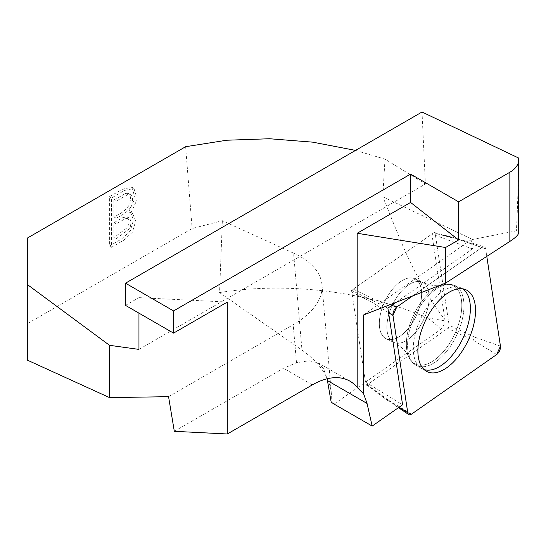 <?xml version="1.0" encoding="UTF-8"?>
<svg xmlns="http://www.w3.org/2000/svg" width="546" height="546" viewBox="0 0 546 546"><rect width="100%" height="100%" fill="white"/><g stroke="black" fill="none" stroke-linecap="round" stroke-linejoin="round"><path stroke-width="0.41" stroke-dasharray="2.73 2.05" d="M174.31 431.313L283.531 368.257L296.505 362.762L309.077 360.742L317.97 362.79L323.553 368.7L327.074 378.794M27.3 238.111L27.3 323.703L192.144 228.535L222.358 220.693L293.598 253.18L301.979 350.109C319.833 362.885 329.634 377.341 331.374 393.468L331.169 402.149M185.626 146.703L192.144 228.535M109.391 246.055L121.335 239.155L130.276 230.972L133.524 219.929L130.576 212.401L128.76 211.8L135.108 198.027L131.845 187.244L122.42 189.223L109.391 196.744L109.391 246.055L111.527 247.29L111.527 197.98L124.556 190.452L133.982 188.479L137.244 199.263L130.89 213.036L132.712 213.629L135.661 221.164L132.412 232.207L123.471 240.39L111.527 247.29M168.564 396.683L293.216 324.713A98.137 50.423 -4.9 0 0 321.976 284.787A98.137 50.423 -4.9 0 0 293.598 253.18M470.966 238.759L472.508 248.921L431.886 234.084L444.847 319.328L444.458 319.144C413.322 278.146 399.406 236.964 382.794 196.765L470.966 238.759L471.007 239.79L516.393 230.849L518.7 232.685M334.091 404.095L440.226 329.798A7.548 3.924 115.5 0 0 444.847 319.328M440.226 329.798C440.95 328.549 436.5 324.508 426.883 317.676L437.837 319.697C439.933 319.663 444.751 321.683 444.458 319.144M355.528 150.396L384.985 159.132L425.389 184.029L422.017 112.012M138.957 349.399L425.389 184.029M518.509 157.971C518.188 187.203 517.485 211.493 516.393 230.849M384.985 159.132L382.794 196.765M222.358 220.693L219.553 292.567L301.979 350.109M219.553 292.567C287.414 281.675 365.076 291.168 426.883 317.676M396.28 302.272L472.508 248.921M363.616 314.953L471.007 239.79M365.492 382.118L402.586 404.791M138.957 313.138L138.957 297.625L125.519 305.378M27.3 360.107L27.3 323.703M227.313 302.081L138.957 297.625M113.909 237.633L113.909 222.72L116.045 223.956L116.045 238.861L113.909 237.633L127.819 227.211L129.074 220.864L127.477 216.823L129.614 218.052L125.109 218.775L116.045 223.956M113.909 199.952L125.498 193.502L128.105 193.345C130.658 194.772 131.129 198.396 129.525 204.204C127.375 208.913 122.168 213.145 113.909 216.905L113.909 199.952L116.045 201.181L116.045 218.134C124.304 214.38 129.511 210.142 131.661 205.439C133.265 199.624 132.787 196.007 130.235 194.581L127.634 194.731L116.045 201.181M113.909 216.905L116.045 218.134M125.498 193.502L127.634 194.731M109.391 196.744L111.527 197.98M128.76 211.8L130.89 213.036M128.105 193.345L130.671 194.765L128.105 193.345M113.909 222.72L122.98 217.54L127.477 216.823M116.045 238.861L129.948 228.44L131.211 222.092L129.614 218.052M396.799 284.63A33.217 17.26 115.5 0 0 380.18 315.383A33.217 17.26 115.5 0 0 386.186 338.759A33.217 17.26 115.5 0 0 416.052 316.195A33.217 17.26 115.5 0 0 414.755 278.788A33.217 17.26 115.5 0 0 396.799 284.63A33.217 17.26 -64.5 0 1 414.755 278.788A33.217 17.26 -64.5 0 1 416.052 316.195A33.217 17.26 -64.5 0 1 386.186 338.759A33.217 17.26 -64.5 0 1 380.18 315.383A33.217 17.26 -64.5 0 1 396.799 284.63M365.479 382.111L351.522 290.329L431.886 234.084M387.892 308.149L351.522 290.329M424.14 369.587A44.854 23.307 -64.5 0 1 421.669 368.502A44.854 23.307 -64.5 0 1 413.288 348.45A44.854 23.307 -64.5 0 1 429.784 303.699A44.854 23.307 -64.5 0 1 460.203 287.585A44.854 23.307 -64.5 0 1 462.605 288.82M481.9 247.454L458.476 239.339L459.015 239.093L484.261 246.847A5.992 3.112 -64.5 0 0 481.9 247.454L412.646 295.925L481.9 247.454L485.66 248.867L486.8 256.381L485.66 248.867L459.896 239.871L435.148 233.333A2.266 1.174 115.5 0 0 434.596 232.562A2.266 1.174 115.5 0 0 433.729 232.794L353.242 289.127A2.266 1.174 115.5 0 0 351.822 292.294L365.8 384.213A2.266 1.174 115.5 0 0 366.148 384.889A2.266 1.174 115.5 0 0 367.219 384.746L447.706 328.419A2.266 1.174 115.5 0 0 449.119 325.252L435.148 233.333M484.261 246.847A5.992 3.112 -64.5 0 1 485.66 248.867M411.513 414.134L388.083 399.931L387.012 400.068L365.8 384.213M391.844 305.378L373.293 298.955L371.874 302.115L351.822 292.294M388.083 399.931L367.219 384.746M500.45 346.15L474.686 337.155L473.266 340.315L447.706 328.419M474.686 337.155L449.119 325.252M458.476 239.339L433.729 232.794M373.293 298.955L353.242 289.127M459.363 239.114L459.896 239.871M312.346 384.896L283.531 368.257M296.505 362.762L293.216 324.713M122.42 189.223L124.556 190.452M440.677 357.787A44.301 23.021 115.5 0 0 463.008 315.916A44.301 23.021 115.5 0 0 453.931 285.203A44.301 23.021 115.5 0 0 430.883 293.393A44.301 23.021 115.5 0 0 408.893 333.551A44.301 23.021 115.5 0 0 415.868 365.131A44.301 23.021 115.5 0 0 440.677 357.787A44.301 23.021 -64.5 0 1 415.868 365.131A44.301 23.021 -64.5 0 1 408.893 333.551A44.301 23.021 -64.5 0 1 430.883 293.393A44.301 23.021 -64.5 0 1 453.931 285.203A44.301 23.021 -64.5 0 1 463.008 315.916A44.301 23.021 -64.5 0 1 440.677 357.787M404.347 288.227A33.217 17.26 -64.5 0 1 422.304 282.378A33.217 17.26 -64.5 0 1 423.6 319.792A33.217 17.26 -64.5 0 1 393.741 342.356A33.217 17.26 -64.5 0 1 387.728 318.98A33.217 17.26 -64.5 0 1 404.347 288.227A33.217 17.26 115.5 0 0 387.728 318.98A33.217 17.26 115.5 0 0 393.741 342.356A33.217 17.26 115.5 0 0 423.6 319.792A33.217 17.26 115.5 0 0 422.304 282.378A33.217 17.26 115.5 0 0 404.347 288.227M429.258 293.134A43.543 22.625 -64.5 0 1 442.765 284.937A43.543 22.625 -64.5 0 1 454.497 334.5A43.543 22.625 -64.5 0 1 408.62 356.634A43.543 22.625 -64.5 0 1 429.258 293.134A43.543 22.625 115.5 0 0 408.62 356.634A43.543 22.625 115.5 0 0 454.497 334.5A43.543 22.625 115.5 0 0 442.765 284.937A43.543 22.625 115.5 0 0 429.258 293.134M399.078 407.241L386.664 399.399M388.575 312.667L371.874 302.115M496.696 354.525L473.266 340.315M318.004 362.735L349.931 381.169M321.976 284.787L331.374 393.468M130.576 212.401L132.712 213.629M131.845 187.244L133.982 188.479M426.344 371.219L415.868 365.131C412.721 363.288 410.305 360.456 408.62 356.634C406.702 351.638 401.74 346.881 393.741 342.356C401.74 346.881 406.702 351.638 408.62 356.634C410.305 360.456 412.721 363.288 415.868 365.131L421.669 368.502M465.267 289.51L453.931 285.203C450.518 283.927 446.799 283.838 442.765 284.937C437.68 286.595 430.862 285.742 422.304 282.378C430.862 285.742 437.68 286.595 442.765 284.937C446.799 283.838 450.518 283.927 453.931 285.203L460.203 287.585M422.304 282.378L414.755 278.788L422.304 282.378M393.741 342.356L386.186 338.759L393.741 342.356M387.032 400.082L398.443 407.685M366.148 384.889L387.012 400.068M434.596 232.562L459.336 239.107"/><path stroke-width="0.82" d="M357.186 233.265L410.572 202.443L458.613 239.96L445.543 247.509L357.186 233.265L357.186 387.421L363.616 393.796L367.048 403.453L327.443 380.582L331.169 402.149L334.091 404.095L372.167 426.078L367.048 403.453M410.572 202.443L410.572 174.092L173.56 310.927L125.519 283.19L125.519 305.378L173.56 333.115L173.56 310.927M410.572 174.092L458.613 201.829L509.855 172.243A30.194 17.431 180 0 0 518.7 159.917A30.194 17.431 180 0 0 518.509 157.971L422.017 112.012L125.519 283.19M138.957 313.138L138.957 349.399L109.507 345.311L27.3 284.507L27.3 360.107L109.507 397.597L168.564 396.683L174.31 431.313L227.313 433.988L227.313 302.081L173.56 333.115M227.313 433.988L312.346 384.896A75.171 43.4 -60 0 1 349.931 381.169A75.171 43.4 -60 0 1 357.186 387.421M327.074 378.794L327.443 380.582M355.528 150.396L312.79 142.165L269.492 138.745L226.74 140.226L185.626 146.703L27.3 238.111L27.3 284.507M518.7 159.917L518.7 232.685C518.563 234.725 515.615 237.64 509.855 241.421L445.543 283.156L445.543 247.509M458.613 239.96L458.613 201.829M396.28 302.272L387.892 308.149L402.586 404.791L372.167 426.078M445.543 283.156L363.616 314.953L363.616 393.796M109.507 345.311L109.507 397.597M462.605 288.82A44.854 23.307 -64.5 0 1 468.918 321.041A44.854 23.307 -64.5 0 1 446.785 361.07A44.854 23.307 -64.5 0 1 424.14 369.587M441.707 297.877A45.298 23.533 -64.5 0 1 465.267 289.51A45.298 23.533 -64.5 0 1 474.542 320.905A45.298 23.533 -64.5 0 1 451.713 363.711A45.298 23.533 -64.5 0 1 426.344 371.219A45.298 23.533 -64.5 0 1 419.219 338.93A45.298 23.533 -64.5 0 1 441.707 297.877M396.724 307.064L392.97 315.438L407.76 412.721L411.513 414.134L496.696 354.525L500.45 346.15L486.8 256.381L500.45 346.15A5.992 3.112 -64.5 0 1 496.696 354.525L411.513 414.134A5.992 3.112 -64.5 0 1 408.736 414.537A5.992 3.112 -64.5 0 1 407.76 412.721L392.97 315.438A5.992 3.112 -64.5 0 1 396.724 307.064L412.646 295.925L396.724 307.064L391.844 305.378M509.855 241.421L509.855 172.243M407.76 412.721L399.078 407.241M392.97 315.438L388.575 312.667M398.443 407.685L408.736 414.537"/></g></svg>

